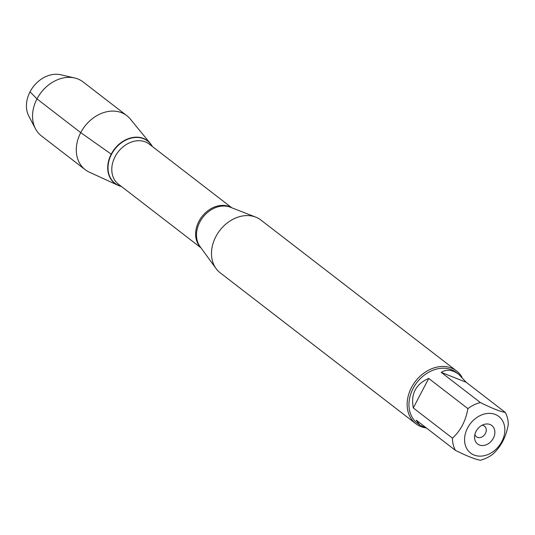 <?xml version="1.0" encoding="UTF-8"?>
<svg xmlns="http://www.w3.org/2000/svg" width="535" height="535" viewBox="0 0 535 535"><rect width="100%" height="100%" fill="white"/><g stroke="black" fill="none" stroke-linecap="round" stroke-linejoin="round"><path stroke-width="0.8" d="M464.561 439.636A23.105 18.157 127.6 0 0 479.186 456.128A23.105 18.157 127.6 0 0 501.837 441.556A23.105 18.157 127.6 0 0 490.227 413.388A23.105 18.157 127.6 0 0 464.561 439.636M452.463 438.158A31.993 25.138 127.6 0 0 455.399 450.35C466.754 455.994 475.067 459.291 480.33 460.24A31.993 25.138 127.6 0 0 492.815 454.168C500.994 446.678 506.137 436.834 508.25 424.643A31.993 25.138 127.6 0 0 505.314 412.452C500.051 411.502 491.739 408.205 480.383 402.561A31.993 25.138 127.6 0 0 467.898 408.633C465.791 420.824 460.642 430.668 452.463 438.158L413.301 407.951L428.736 378.426C415.815 384.023 410.666 393.867 413.301 407.951M455.399 450.35L416.237 420.142L419.701 425.017L417.3 423.172A31.993 25.138 -52.4 0 1 416.932 382.485A31.993 25.138 -52.4 0 1 456.382 372.507L458.776 374.353C452.443 369.638 446.591 368.976 441.214 372.353L480.383 402.561M419.701 425.017L426.963 428.415M467.898 408.633L428.736 378.426M505.314 412.452L466.152 382.244L458.776 374.353M456.542 370.949L260.893 220.046A33.324 26.188 127.6 0 0 255.73 217.13A33.324 26.188 127.6 0 0 219.805 230.438A33.324 26.188 127.6 0 0 216.06 268.563A33.324 26.188 127.6 0 0 220.186 272.817L415.835 423.72A33.324 26.188 -52.4 0 1 411.482 387.534A33.324 26.188 -52.4 0 1 456.542 370.949A33.324 26.188 -52.4 0 1 461.966 377.202M111.22 154.147A26.884 21.126 -52.4 0 1 132.406 137.555A26.884 21.126 -52.4 0 1 152.281 146.443A26.884 21.126 127.6 0 0 150.288 143.413A26.884 21.126 127.6 0 0 111.22 154.147A26.884 21.126 127.6 0 0 117.981 185.304A26.884 21.126 127.6 0 0 121.412 186.461A26.884 21.126 -52.4 0 1 111.22 154.147L80.731 132.64L36.989 98.901L30.054 91.793M424.91 427.759A33.324 26.188 -52.4 0 1 415.835 423.72M476.063 431.324A11.663 9.169 -52.4 0 1 484.222 424.375A11.663 9.169 -52.4 0 1 494.875 432.053A11.663 9.169 -52.4 0 1 484.67 445.281A11.663 9.169 -52.4 0 1 474.545 436.928A11.663 9.169 -52.4 0 1 476.063 431.324M441.214 372.353L466.152 382.244M474.873 434.473A6.667 5.236 127.6 0 0 476.397 436.767A6.667 5.236 127.6 0 0 484.616 434.687A6.667 5.236 127.6 0 0 484.536 426.208A6.667 5.236 127.6 0 0 481.935 425.318M35.491 128.795L28.83 116.142A27.773 21.821 -52.4 0 1 33.357 86.637A27.773 21.821 -52.4 0 1 60.749 74.76L74.679 77.983A34.093 26.797 127.6 0 0 41.048 92.562A34.093 26.797 127.6 0 0 35.491 128.795A34.093 26.797 127.6 0 0 41.442 135.923L85.185 169.662A34.093 26.797 127.6 0 0 89.312 172.15L117.981 185.304M150.288 143.413L130.286 119.024A34.093 26.797 127.6 0 0 126.828 115.667L83.085 81.929A34.093 26.797 127.6 0 0 74.679 77.983M126.828 115.667A34.093 26.797 127.6 0 0 80.731 132.64A34.093 26.797 127.6 0 0 85.185 169.662M255.73 217.13L230.291 207.199A25.459 20.002 127.6 0 0 199.822 222.092A25.459 20.002 127.6 0 0 199.99 246.488L216.06 268.563M200.672 247.424A25.272 19.862 -52.4 0 1 198.92 221.343A25.272 19.862 -52.4 0 1 231.374 207.62M231.822 207.794L149.245 144.102A25.272 19.862 127.6 0 0 115.079 156.681A25.272 19.862 127.6 0 0 118.382 184.127L200.959 247.819M121.218 186.314A26.697 20.979 -52.4 0 1 111.501 154.314A26.697 20.979 -52.4 0 1 132.319 137.876A26.697 20.979 -52.4 0 1 152.087 146.289"/></g></svg>

